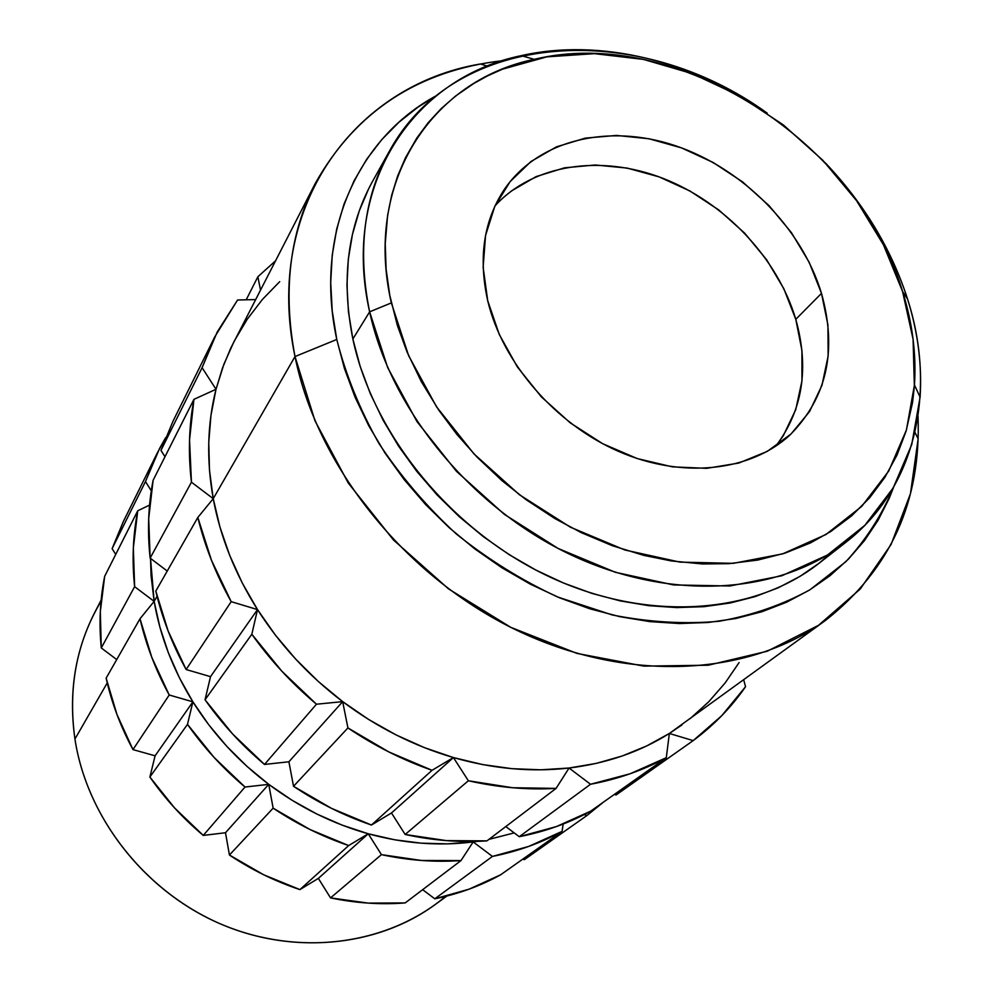 <?xml version="1.0" encoding="UTF-8"?>
<svg xmlns="http://www.w3.org/2000/svg" width="993" height="993" viewBox="0 0 993 993"><rect width="100%" height="100%" fill="white"/><g stroke="black" fill="none" stroke-linecap="round" stroke-linejoin="round"><path stroke-width="1.49" d="M214.699 336.962L237.588 299.985L217.219 332.01L202.1 367.695L214.699 336.962L172.968 421.28L160.965 450.4L202.1 367.695L216.015 389.281C207.301 423.862 206.37 460.318 213.234 498.672L209.498 470.409L208.753 442.555L210.95 415.422L216.015 389.281L193.933 399.347L189.539 439.973L191.438 482.188C188.087 453.528 188.918 425.91 193.933 399.347L153.108 480.289C148.23 505.338 147.249 531.28 150.142 558.128L191.438 482.188L213.234 498.672L197.83 517.44L211.41 560.114L231.183 601.659L257.497 609.578L251.825 634.254L281.801 671.156L316.469 704.211L342.672 701.629L347.922 727.931L388.933 751.986L432.054 770.295L453.416 757.56L424.421 747.642L396.083 734.919L368.713 719.528L342.672 701.629L318.244 681.434L295.74 659.166L275.409 635.123L257.497 609.578L242.18 582.829L229.631 555.211L219.949 527.047L213.234 498.672L197.83 517.44L155.802 591.096L168.09 630.903L186.125 669.53L231.183 601.659C215.953 574.339 204.831 546.274 197.83 517.44L155.802 591.096C162.095 618.018 172.199 644.172 186.125 669.53L210.516 676.655L205.042 699.78L232.573 733.939L264.498 764.449L316.469 704.211C291.805 683.445 270.257 660.134 251.825 634.254L205.042 699.78C221.948 723.76 241.771 745.309 264.498 764.449L288.901 761.78L293.531 786.282L331.463 808.339L371.432 825.034L432.054 770.295C402.612 759.993 374.572 745.867 347.922 727.931L293.531 786.282C318.145 802.766 344.112 815.675 371.432 825.034L391.478 812.969L405.156 834.48L446.391 840.624L486.967 840.86L556.08 788.392L569.063 768.023L540.862 769.811L511.966 768.681L482.71 764.585L453.416 757.56L468.373 780.759L512.636 787.747L556.08 788.392C527.395 790.056 498.151 787.511 468.373 780.759L405.156 834.48C432.861 840.525 460.131 842.647 486.967 840.86L556.08 788.392L569.063 768.023L590.525 784.259L519.24 836.702L505.797 826.561L519.24 836.702L556.403 826.573L590.599 811.207L666.291 757.709L669.356 733.467L825.543 620.389C748.896 676.568 626.968 683.482 515.814 629.823C404.759 576.139 317.003 466.089 295.008 356.549L213.234 498.672C220.372 537.089 235.13 574.053 257.497 609.578C280.125 644.991 308.525 675.674 342.672 701.629C376.98 727.335 413.895 745.979 453.416 757.56C492.925 768.855 531.478 772.343 569.063 768.023C606.512 763.456 639.939 751.937 669.356 733.467L693.164 740.617L616.07 794.971L614.307 794.462L616.07 794.971L693.164 740.617L721.774 715.668L745.532 686.722C731.295 707.339 713.83 725.3 693.164 740.617L669.356 733.467L646.666 745.954L622.239 755.983L596.284 763.381L569.063 768.023L590.525 784.259L519.24 836.702C544.983 831.675 568.778 823.185 590.599 811.207L666.291 757.709C643.228 770.283 617.969 779.133 590.525 784.259L630.058 773.783L666.291 757.709L669.356 733.467L681.93 724.927M918.016 416.266C921.355 501.204 890.535 569.237 825.543 620.389M487.315 66.159L480.451 63.974C353.818 85.199 263.542 207.872 295.008 356.549L336.776 339.469L344.41 368.403L355.072 397.212L368.664 425.575L385.073 453.131L404.114 479.545L425.587 504.518L449.246 527.742L474.803 548.918L501.974 567.81L530.399 584.194L559.754 597.885L589.693 608.746L619.843 616.678L649.856 621.618L679.398 623.542L708.133 622.487L735.763 618.515L762.016 611.7L786.605 602.205L809.332 590.152L829.999 575.729L848.419 559.133L864.481 540.589L878.073 520.295L889.12 498.498L893.663 487.129C882.094 514.697 866.181 539.534 845.912 561.641L810.089 589.681C782.683 604.811 752.359 615.337 719.118 621.27C684.649 624.336 649.037 622.239 612.284 614.965L557.632 596.992C521.747 580.359 487.997 559.357 456.358 534.011C426.543 506.554 400.725 476.342 378.892 443.387C359.764 409.439 345.725 374.795 336.776 339.469L295.008 356.549L314.992 420.833L348.282 483.045L393.538 540.055L448.637 588.973L510.836 627.365L577.007 653.419L643.861 666.117L708.232 665.223L767.229 651.234L818.493 625.329L860.174 589.11L891.056 544.536L910.444 493.72L918.153 438.794L914.938 432.34M389.306 151.321L372.723 181.061C347.612 226.627 340.996 279.269 352.863 339.01L369.632 311.839C357.306 250.981 363.86 197.47 389.306 151.321C455.948 28.698 639.182 20.208 767.192 113.14C692.493 60.821 599.834 37.821 521.3 55.645C413.262 77.653 340.798 184.748 369.632 311.839L391.354 302.902C363.488 182.476 431.496 80.458 534.209 59.344C676.73 24.639 858.3 141.738 902.6 291.57L913.088 339.234L914.367 386.314L912.517 402.674L906.088 431.123L897.027 455.067L884.85 477.397L869.669 497.766L851.56 515.926L830.744 531.528L810.425 542.935L785.091 553.101L757.733 560.077L728.738 563.664L702.349 563.95L671.318 560.933L643.836 555.385L612.346 545.716L581.339 532.67L554.888 518.557L525.98 499.616L502.061 480.724L476.801 456.854L456.718 434.202L438.832 410.221L421.255 381.523L407.006 351.882L397.399 325.555L389.777 295.368L386.116 269.264L385.234 243.67L387.593 215.493L391.676 195.249L397.647 175.997L405.454 157.813L416.75 138.139L428.182 122.698L441.14 108.659L455.464 96.122L473.822 83.437L487.836 75.729L502.582 69.138L546.907 56.849L594.41 53.659L643.402 59.381L692.233 73.631L739.375 95.75L783.365 124.957L822.849 160.307L856.587 200.698L883.497 244.899L902.6 291.57L907.552 299.042L902.6 291.57C912.48 323.073 916.44 354.203 914.454 384.974L906.435 429.969L888.747 471.017L861.688 506.418L825.94 534.519L782.633 553.883L733.306 563.341L679.932 562.112L624.82 549.973L570.441 527.209L519.389 494.713L474.058 453.975L436.597 406.894L408.657 355.73L391.354 302.902L369.632 311.839L387.68 367.596L416.998 421.603L456.432 471.278L504.208 514.25L558.078 548.446L615.437 572.316L673.577 584.939L729.843 585.982L781.789 575.766L827.343 555.112L864.878 525.297L893.253 487.848L911.748 444.529L920.101 397.15C922.125 364.791 917.942 332.084 907.552 299.042C937.02 390.448 916.191 487.836 845.875 542.302C779.679 594.323 671.28 602.006 571.198 554.963C471.216 507.895 390.783 409.799 369.632 311.839L352.863 339.01C373.231 435.133 451.616 530.994 549.402 576.772C647.275 622.524 753.675 614.605 819.051 563.254L831.948 552.22M511.147 191.14L536.146 176.593L564.558 167.817L595.279 164.987L627.166 168.078L659.116 176.891L690.036 191.053L718.882 210.032L744.688 233.169L766.608 259.707L783.849 288.74L795.79 319.324L821.484 293.369C837.459 350.641 826.871 397.932 789.733 435.232C750.199 471.501 682.228 479.123 618.614 451.418C555.05 423.713 502.532 362.892 487.724 300.767C478.291 258.192 483.616 221.377 503.736 190.321C537.647 139.628 608.461 123.095 675.625 145.797C742.851 168.574 801.686 227.844 821.484 293.369L795.79 319.324C777.643 258.18 724.927 202.51 662.914 178.318C600.951 154.287 533.402 163.982 495.073 205.787M445.621 896.369C388.983 944.157 301.276 957.277 223.723 925.29C146.256 893.266 87.036 818.431 74.934 739.04L107.244 682.886L74.934 739.04C86.701 815.948 142.533 888.809 216.735 922.274C291.036 955.651 376.62 947.285 434.971 904.71L446.85 896.058M473.177 841.915L477.36 841.332L473.177 841.915L461 860.571C434.86 862.408 408.346 860.435 381.436 854.638L330.545 897.895C355.742 903.146 380.629 904.822 405.206 902.922L461 860.571L421.516 860.484L381.436 854.638L368.242 833.772C403.89 843.553 438.869 846.272 473.177 841.915L492.429 856.425L434.797 898.814C458.456 893.973 480.413 885.967 500.658 874.783L562.075 831.377C540.738 843.107 517.514 851.448 492.429 856.425L473.177 841.915L447.471 843.864L421.218 843.169L394.705 839.805L368.242 833.772L348.68 845.564C322.166 836.565 296.981 824.103 273.137 808.153L229.433 855.035C251.639 869.818 275.123 881.337 299.911 889.604L348.68 845.564L309.903 829.478L273.137 808.153L268.743 784.346C299.414 807.247 332.581 823.731 368.242 833.772L318.356 878.395L299.911 889.604L263.704 874.783L229.433 855.035L225.498 832.73L203.267 835.423L245.023 787.027C223.003 768.508 203.826 747.617 187.491 724.356L149.881 777.035C165.012 798.744 182.799 818.207 203.267 835.423L174.557 807.917L149.881 777.035L155.094 755.81L132.975 749.603L169.22 695.001C155.777 670.362 146.045 644.953 140.013 618.751L106.139 678.132C111.613 702.746 120.563 726.566 132.975 749.603L116.951 714.463L106.139 678.132L140.013 618.751L154.138 601.373C160.183 636.339 173.105 669.828 192.89 701.828C212.924 733.728 238.208 761.234 268.743 784.346L292.054 800.271L316.606 813.912L342.101 825.109L368.242 833.772L381.436 854.638L330.545 897.895L318.356 878.395L299.911 889.604L348.68 845.564L368.242 833.772L318.356 878.395L330.545 897.895L368.105 903.096L405.206 902.922L461 860.571L473.177 841.915M488.966 839.346L514.2 832.904L488.966 839.346M157.068 596.296L154.138 601.373L159.91 627.179L168.338 652.724L179.373 677.698L192.89 701.828L208.778 724.816L226.851 746.401L246.922 766.323L268.743 784.346L245.023 787.027L214.116 757.473L187.491 724.356L192.89 701.828L169.22 695.001L151.83 657.465L140.013 618.751L154.138 601.373L134.626 586.664C131.883 560.524 132.925 535.227 137.742 510.774L104.675 576.325C100.008 599.474 98.878 623.356 101.286 647.957L134.626 586.664L133.335 548.086L137.742 510.774L149.571 505.102L137.742 510.774L104.675 576.325L100.318 611.589L101.286 647.957L134.626 586.664L154.138 601.373L157.068 596.296M275.433 260.936L257.87 276.749L246.202 299.799L257.87 276.749L275.433 260.948M745.532 686.722L743.732 679.944L745.532 686.722M739.077 662.579L725.089 683.01L708.717 701.79L690.098 718.671M173.092 421.02L160.965 450.4L202.1 367.695L216.015 389.281L193.933 399.347L153.108 480.289L148.702 518.532L150.142 558.128L191.438 482.188L213.234 498.672L295.008 356.549C282.744 291.644 289.497 233.938 315.265 183.432L230.761 348.121L222.444 368.18L216.015 389.281L223.835 364.394L233.951 341.654M234.286 340.996L247.207 319.287L262.4 299.464L279.691 281.664M255.561 299.601L237.588 299.985L255.561 299.601M257.87 276.749L260.501 289.981L257.87 276.749M150.142 558.128L167.246 571.037L150.142 558.128M160.965 450.4L164.999 456.73L160.965 450.4M587 815.476L524.341 859.64L522.728 859.193L524.341 859.64L587 815.476L584.107 814.645L587 815.476L603.434 802.145L587 815.476M157.229 453.081L123.318 521.598L112.11 548.657L145.475 481.568L157.229 453.081L165.682 437.578L159.575 448.476L145.475 481.568L151.296 490.79L145.475 481.568L112.11 548.657L123.442 521.337M563.168 824.041L562.075 831.377L528.661 846.446L492.429 856.425L434.797 898.814L422.646 889.678L434.797 898.814L469.019 889.194L500.658 874.783L562.075 831.377L563.168 824.041M150.526 558.414L151.073 575.592L154.138 601.373L150.526 558.414M116.727 659.575L101.286 647.957L116.727 659.575M115.722 554.429L112.11 548.657L115.722 554.429M101.149 600.033L94.434 613.103C74.959 651.433 68.455 693.412 74.934 739.04C67.884 688.161 76.585 642.248 101.038 601.286M795.79 319.324L801.934 350.405L801.959 380.89L795.728 409.675L783.34 435.642L775.781 446.167C802.741 410.32 809.407 368.031 795.79 319.324M821.484 293.369L809.146 262.239L791.433 232.647L768.992 205.576L742.603 181.918L713.148 162.48L681.608 147.92L649.05 138.772L616.554 135.433L585.287 138.126L556.403 146.877L530.994 161.499L510.129 181.607L494.725 206.556L485.552 235.478L483.132 267.303L487.724 300.767L499.28 334.48L517.403 367L541.384 396.89L570.205 422.832L602.614 443.672L637.183 458.543L672.373 466.859L706.706 468.336L738.742 463.073L767.229 451.405L791.098 433.953L809.543 411.574L821.993 385.222L828.15 355.978L827.926 324.984L821.484 293.369M907.552 299.042C891.304 248.784 863.848 203.342 825.171 162.74C863.848 203.342 891.304 248.784 907.552 299.042M336.776 339.469L332.208 310.747L330.706 282.546L332.233 255.176L336.726 228.911L344.075 203.999L354.129 180.701L366.752 159.19L381.734 139.665L398.913 122.251L418.041 107.095L436.461 95.613C357.716 137.965 313.838 233.591 336.776 339.469M368.726 188.62L359.305 210.739L352.453 234.36L348.307 259.247L346.954 285.165L348.456 311.839L352.863 339.01L360.149 366.343L370.29 393.563L383.186 420.337L398.714 446.353L416.725 471.29L437.032 494.862L459.374 516.782L483.517 536.791L509.161 554.64L535.997 570.131L563.714 583.102L591.977 593.404L620.464 600.951L648.826 605.68L676.767 607.579L703.963 606.673L730.128 602.999L754.99 596.644L778.326 587.744L799.911 576.424L819.076 563.23M315.265 183.432C355.804 111.353 418.301 70.416 502.731 60.66M169.22 695.001L192.89 701.828L155.094 755.81L132.975 749.603L169.22 695.001M149.881 777.035L155.094 755.81L192.89 701.828L187.491 724.356L149.881 777.035M245.023 787.027L268.743 784.346L225.498 832.73L203.267 835.423L245.023 787.027M229.433 855.035L225.498 832.73L268.743 784.346L273.137 808.153L229.433 855.035M251.825 634.254L205.042 699.78L210.516 676.655L257.497 609.578L251.825 634.254M257.497 609.578L210.516 676.655L186.125 669.53L231.183 601.659L257.497 609.578M347.922 727.931L293.531 786.282L288.901 761.78L342.672 701.629L347.922 727.931M342.672 701.629L288.901 761.78L264.498 764.449L316.469 704.211L342.672 701.629M468.373 780.759L405.156 834.48L391.478 812.969L453.416 757.56L468.373 780.759M453.416 757.56L391.478 812.969L371.432 825.034L432.054 770.295L453.416 757.56M845.875 542.302L819.051 563.254M920.101 397.15L914.454 384.974M521.3 55.645L534.209 59.344"/></g></svg>
